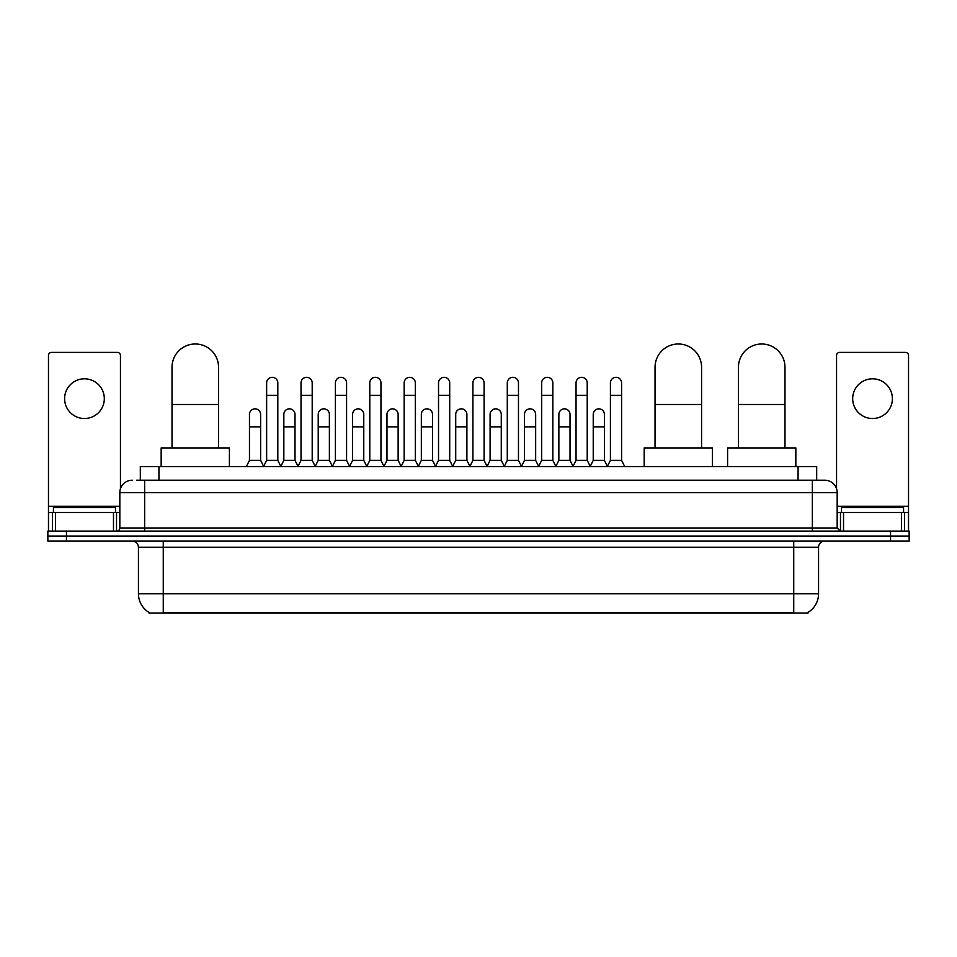 <?xml version="1.0" encoding="UTF-8"?>
<svg xmlns="http://www.w3.org/2000/svg" width="957" height="957" viewBox="0 0 957 957"><rect width="100%" height="100%" fill="white"/><g stroke="black" fill="none" stroke-linecap="round" stroke-linejoin="round"><path stroke-width="1.44" d="M140.32 480.211L140.32 466.549L816.68 466.549L816.68 480.211M808.007 612.396L808.007 613.006L148.993 613.006L148.993 612.396M149.184 612.504A21.724 21.724 0 0 1 138.442 593.759L163.264 593.759L163.264 612.504L793.736 612.504L793.736 593.759L818.558 593.759L818.558 547.225A6.209 6.209 0 0 1 824.755 541.016M138.442 593.759L138.442 547.225C138.083 543.456 136.014 541.387 132.245 541.016M807.816 612.504A21.724 21.724 0 0 0 818.558 593.759M66.464 531.087L909.15 531.087L909.15 536.052L47.85 536.052L47.85 541.016L66.464 541.016L66.464 536.052L47.85 536.052L47.85 531.087L66.464 531.087L66.464 536.052L909.15 536.052L909.15 541.016L66.464 541.016M136.875 480.211L824.755 480.211A12.405 12.405 0 0 1 837.172 492.616L837.172 527.989L840.27 531.087M136.588 480.211L144.651 480.211L144.651 492.616L119.828 492.616L119.828 527.989A3.098 3.098 0 0 1 116.73 531.087M132.245 480.211A12.405 12.405 0 0 0 119.828 492.616M837.172 492.616L812.349 492.616L812.349 480.211L824.755 480.211M115.486 512.473L115.486 507.509L53.436 507.509L53.436 512.473M84.467 378.816A19.858 19.858 0 0 0 64.609 398.674A19.858 19.858 0 0 0 84.467 418.52A19.858 19.858 0 0 0 104.313 398.674A19.858 19.858 0 0 0 84.467 378.816M113.476 531.087L113.476 512.473L55.446 512.473L55.446 531.087M120.45 488.74L120.45 355.478A3.098 3.098 0 0 0 117.352 352.379L51.57 352.379A3.098 3.098 0 0 0 48.472 355.478L48.472 512.473L55.446 512.473M113.476 512.473L119.828 512.473M48.472 531.087L48.472 512.473M903.564 512.473L903.564 507.509L841.514 507.509L841.514 512.473M172.021 447.936L172.021 367.273A23.267 23.267 0 0 1 195.288 343.994A23.267 23.267 0 0 1 218.555 367.273A23.267 23.267 0 0 0 195.288 343.994M218.555 447.936L218.555 367.273M229.417 466.549L229.417 447.936L161.159 447.936L161.159 466.549M655.043 447.936L655.043 367.273A23.267 23.267 0 0 1 678.31 343.994A23.267 23.267 0 0 1 701.577 367.273A23.267 23.267 0 0 0 678.31 343.994M701.577 447.936L701.577 367.273M712.439 466.549L712.439 447.936L644.181 447.936L644.181 466.549M738.445 447.936L738.445 367.273A23.267 23.267 0 0 1 761.712 343.994A23.267 23.267 0 0 1 784.979 367.273A23.267 23.267 0 0 0 761.712 343.994M784.979 447.936L784.979 367.273M795.841 466.549L795.841 447.936L727.583 447.936L727.583 466.549M263.546 466.549L266.644 460.353L277.817 460.353L280.927 466.549M277.817 460.353L277.817 382.908A5.586 5.586 0 0 0 272.231 377.321A5.586 5.586 0 0 1 272.589 377.333M266.644 460.353L266.644 395.313L277.817 395.313M266.644 395.313L266.644 382.908A5.586 5.586 0 0 1 272.231 377.321M297.926 466.549L301.024 460.353L312.197 460.353L315.296 466.549M312.197 460.353L312.197 382.908A5.586 5.586 0 0 0 306.611 377.321A5.586 5.586 0 0 1 306.958 377.333M301.024 460.353L301.024 395.313L312.197 395.313M301.024 395.313L301.024 382.908A5.586 5.586 0 0 1 306.611 377.321M332.306 466.549L335.405 460.353L346.578 460.353L349.676 466.549M346.578 460.353L346.578 382.908A5.586 5.586 0 0 0 340.991 377.321A5.586 5.586 0 0 1 341.338 377.333M335.405 460.353L335.405 395.313L346.578 395.313M335.405 395.313L335.405 382.908A5.586 5.586 0 0 1 340.991 377.321M366.675 466.549L369.785 460.353L380.958 460.353L384.056 466.549M380.958 460.353L380.958 382.908A5.586 5.586 0 0 0 375.371 377.321A5.586 5.586 0 0 1 375.718 377.333M369.785 460.353L369.785 395.313L380.958 395.313M369.785 395.313L369.785 382.908A5.586 5.586 0 0 1 375.371 377.321M401.055 466.549L404.165 460.353L415.326 460.353L418.436 466.549M415.326 460.353L415.326 382.908A5.586 5.586 0 0 0 409.74 377.321A5.586 5.586 0 0 1 410.098 377.333M404.165 460.353L404.165 395.313L415.326 395.313M404.165 395.313L404.165 382.908A5.586 5.586 0 0 1 409.74 377.321M435.435 466.549L438.533 460.353L449.706 460.353L452.805 466.549M449.706 460.353L449.706 382.908A5.586 5.586 0 0 0 444.12 377.321A5.586 5.586 0 0 1 444.479 377.333M438.533 460.353L438.533 395.313L449.706 395.313M438.533 395.313L438.533 382.908A5.586 5.586 0 0 1 444.12 377.321M469.815 466.549L472.914 460.353L484.086 460.353L487.185 466.549M484.086 460.353L484.086 382.908A5.586 5.586 0 0 0 478.5 377.321A5.586 5.586 0 0 1 478.847 377.333M472.914 460.353L472.914 395.313L484.086 395.313M472.914 395.313L472.914 382.908A5.586 5.586 0 0 1 478.5 377.321M504.195 466.549L507.294 460.353L518.467 460.353L521.565 466.549M518.467 460.353L518.467 382.908A5.586 5.586 0 0 0 512.88 377.321A5.586 5.586 0 0 1 513.227 377.333M507.294 460.353L507.294 395.313L518.467 395.313M507.294 395.313L507.294 382.908A5.586 5.586 0 0 1 512.88 377.321M538.564 466.549L541.674 460.353L552.835 460.353L555.945 466.549M552.835 460.353L552.835 382.908A5.586 5.586 0 0 0 547.26 377.321A5.586 5.586 0 0 1 547.607 377.333M541.674 460.353L541.674 395.313L552.835 395.313M541.674 395.313L541.674 382.908A5.586 5.586 0 0 1 547.26 377.321M572.944 466.549L576.042 460.353L587.215 460.353L590.325 466.549M587.215 460.353L587.215 382.908A5.586 5.586 0 0 0 581.629 377.321A5.586 5.586 0 0 1 581.988 377.333M576.042 460.353L576.042 395.313L587.215 395.313M576.042 395.313L576.042 382.908A5.586 5.586 0 0 1 581.629 377.321M607.324 466.549L610.422 460.353L621.595 460.353L624.694 466.549M621.595 460.353L621.595 382.908A5.586 5.586 0 0 0 616.009 377.321A5.586 5.586 0 0 1 616.356 377.333M610.422 460.353L610.422 395.313L621.595 395.313M610.422 395.313L610.422 382.908A5.586 5.586 0 0 1 616.009 377.321M246.356 466.549L249.466 460.353L260.627 460.353L263.642 466.37M260.627 460.353L260.627 414.429A5.586 5.586 0 0 0 255.399 408.854A5.586 5.586 0 0 1 260.627 414.429M249.466 460.353L249.466 426.846L260.627 426.846M249.466 426.846L249.466 414.429A5.586 5.586 0 0 1 255.399 408.854M280.832 466.37L283.834 460.353L295.007 460.353L298.022 466.37M295.007 460.353L295.007 414.429A5.586 5.586 0 0 0 289.78 408.854A5.586 5.586 0 0 1 295.007 414.429M283.834 460.353L283.834 426.846L295.007 426.846M283.834 426.846L283.834 414.429A5.586 5.586 0 0 1 289.78 408.854M315.212 466.37L318.214 460.353L329.387 460.353L332.39 466.37M329.387 460.353L329.387 414.429A5.586 5.586 0 0 0 324.148 408.854A5.586 5.586 0 0 1 329.387 414.429M318.214 460.353L318.214 426.846L329.387 426.846M318.214 426.846L318.214 414.429A5.586 5.586 0 0 1 324.148 408.854M349.58 466.37L352.595 460.353L363.768 460.353L366.77 466.37M363.768 460.353L363.768 414.429A5.586 5.586 0 0 0 358.528 408.854A5.586 5.586 0 0 1 363.768 414.429M352.595 460.353L352.595 426.846L363.768 426.846M352.595 426.846L352.595 414.429A5.586 5.586 0 0 1 358.528 408.854M383.96 466.37L386.975 460.353L398.136 460.353L401.15 466.37M398.136 460.353L398.136 414.429A5.586 5.586 0 0 0 392.908 408.854A5.586 5.586 0 0 1 398.136 414.429M386.975 460.353L386.975 426.846L398.136 426.846M386.975 426.846L386.975 414.429A5.586 5.586 0 0 1 392.908 408.854M418.341 466.37L421.343 460.353L432.516 460.353L435.531 466.37M432.516 460.353L432.516 414.429A5.586 5.586 0 0 0 427.289 408.854A5.586 5.586 0 0 1 432.516 414.429M421.343 460.353L421.343 426.846L432.516 426.846M421.343 426.846L421.343 414.429A5.586 5.586 0 0 1 427.289 408.854M452.721 466.37L455.723 460.353L466.896 460.353L469.911 466.37M466.896 460.353L466.896 414.429A5.586 5.586 0 0 0 461.657 408.854A5.586 5.586 0 0 1 466.896 414.429M455.723 460.353L455.723 426.846L466.896 426.846M455.723 426.846L455.723 414.429A5.586 5.586 0 0 1 461.657 408.854M487.089 466.37L490.104 460.353L501.277 460.353L504.279 466.37M501.277 460.353L501.277 414.429A5.586 5.586 0 0 0 496.037 408.854A5.586 5.586 0 0 1 501.277 414.429M490.104 460.353L490.104 426.846L501.277 426.846M490.104 426.846L490.104 414.429A5.586 5.586 0 0 1 496.037 408.854M521.469 466.37L524.484 460.353L535.657 460.353L538.659 466.37M535.657 460.353L535.657 414.429A5.586 5.586 0 0 0 530.417 408.854A5.586 5.586 0 0 1 535.657 414.429M524.484 460.353L524.484 426.846L535.657 426.846M524.484 426.846L524.484 414.429A5.586 5.586 0 0 1 530.417 408.854M555.85 466.37L558.864 460.353L570.025 460.353L573.04 466.37M570.025 460.353L570.025 414.429A5.586 5.586 0 0 0 564.797 408.854A5.586 5.586 0 0 1 570.025 414.429M558.864 460.353L558.864 426.846L570.025 426.846M558.864 426.846L558.864 414.429A5.586 5.586 0 0 1 564.797 408.854M590.23 466.37L593.232 460.353L604.405 460.353L607.42 466.37M604.405 460.353L604.405 414.429A5.586 5.586 0 0 0 599.178 408.854A5.586 5.586 0 0 1 604.405 414.429M593.232 460.353L593.232 426.846L604.405 426.846M593.232 426.846L593.232 414.429A5.586 5.586 0 0 1 599.178 408.854M872.533 378.816A19.858 19.858 0 0 0 852.687 398.674A19.858 19.858 0 0 0 872.533 418.52A19.858 19.858 0 0 0 892.391 398.674A19.858 19.858 0 0 0 872.533 378.816M901.554 531.087L901.554 512.473L843.524 512.473L843.524 531.087M901.554 512.473L908.528 512.473L908.528 355.478A3.098 3.098 0 0 0 905.43 352.379L839.648 352.379A3.098 3.098 0 0 0 836.55 355.478L836.55 488.74M837.172 512.473L843.524 512.473M908.528 512.473L908.528 531.087M791.248 613.006L791.248 612.396M165.752 613.006L165.752 612.396M158.934 480.211L158.934 466.549M798.066 480.211L798.066 466.549M793.736 541.016L793.736 547.225L138.442 547.225M818.558 547.225L793.736 547.225L793.736 593.759L163.264 593.759L163.264 541.016M890.536 541.016L890.536 531.087M144.651 531.087L144.651 527.989L837.172 527.989M119.828 527.989L144.651 527.989L144.651 492.616L812.349 492.616L812.349 531.087M119.828 506.265L48.472 506.265M116.527 512.473L116.527 531.087M48.52 512.473L48.52 531.087M52.396 531.087L52.396 512.473M172.021 404.5L218.555 404.5M655.043 404.5L701.577 404.5M738.445 404.5L784.979 404.5M908.528 506.265L837.172 506.265M908.48 531.087L908.48 512.473M904.604 512.473L904.604 531.087M840.473 531.087L840.473 512.473"/></g></svg>

